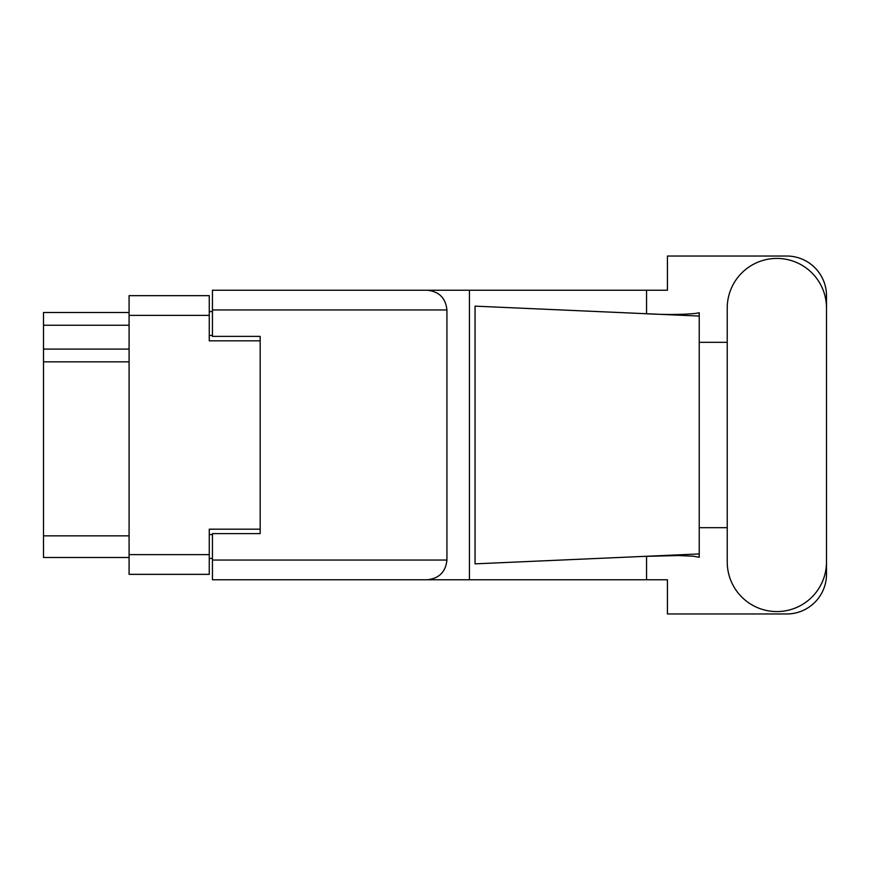 <?xml version="1.0" encoding="UTF-8"?>
<svg xmlns="http://www.w3.org/2000/svg" width="870" height="870" viewBox="0 0 870 870"><rect width="100%" height="100%" fill="white"/><g stroke="black" fill="none" stroke-linecap="round" stroke-linejoin="round"><path stroke-width="1.3" d="M260.173 533.625L260.173 529.178L209.268 529.178L209.268 574.352L129.086 574.352L129.086 295.648L209.268 295.648L209.268 340.822L260.173 340.822L260.173 336.375L260.173 533.625L212.443 533.625L212.443 560.041L446.93 560.041L446.93 309.959L212.443 309.959L212.443 290.232L667.42 290.232L667.42 256.03L786.73 256.03A39.77 39.77 0 0 1 826.5 295.8L826.5 342.323M212.443 558.442L209.268 558.442M209.268 311.558L212.443 311.558M129.086 325.239L43.5 325.239L43.5 312.504L129.086 312.504M129.086 557.496L43.5 557.496L43.5 535.855L129.086 535.855M129.086 361.822L43.5 361.822L43.5 535.855M43.5 325.239L43.5 349.098L129.086 349.098M43.5 361.822L43.5 349.098M727.233 561.944A49.633 49.633 0 0 0 776.866 611.577A49.633 49.633 0 0 0 826.5 561.944L826.5 308.056A49.633 49.633 0 0 0 776.866 258.423A49.633 49.633 0 0 0 727.233 308.056L727.233 561.944M446.93 560.041C445.679 571.938 439.1 578.506 427.203 579.768L667.42 579.768L667.42 613.97L786.73 613.97A39.77 39.77 0 0 0 826.5 574.2L826.5 527.677M727.233 527.677L699.23 527.677L699.23 338.278L699.23 342.323L727.233 342.323M699.23 557.289L693.477 556.224L678.48 555.538L642.723 556.441L475.053 563.858L475.053 306.142L699.23 316.06L699.23 557.289M646.551 579.768L646.551 556.278M646.551 313.722L646.551 290.232M427.203 579.768L212.443 579.768L469.43 579.768L469.43 290.232L212.443 290.232M699.23 316.06L699.23 312.711L696.12 313.363C682.265 314.777 664.473 314.842 642.723 313.559M260.173 336.375L212.443 336.375L212.443 309.959M212.443 579.768L212.443 560.041M427.203 290.232C439.1 291.493 445.679 298.062 446.93 309.959M699.23 553.94L642.723 556.441M129.086 554.625L209.268 554.625M209.268 315.375L129.086 315.375M209.268 534.582L212.443 534.582M212.443 335.418L209.268 335.418"/></g></svg>
